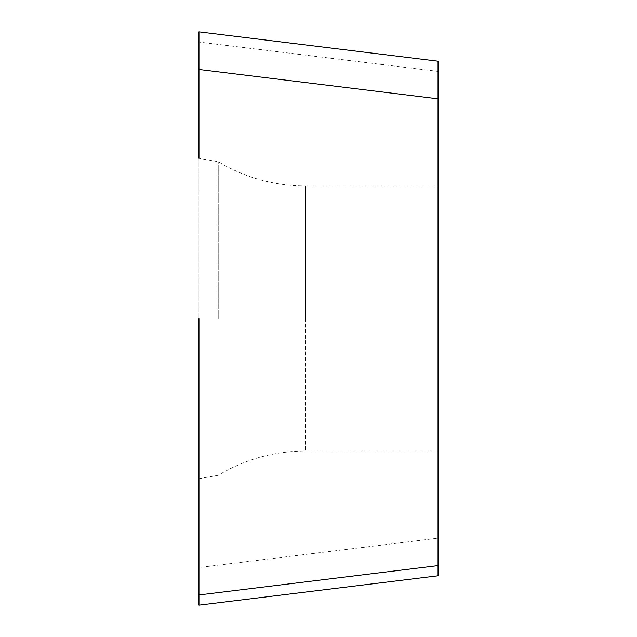 <?xml version="1.0" encoding="UTF-8"?>
<svg xmlns="http://www.w3.org/2000/svg" width="637" height="637" viewBox="0 0 637 637"><rect width="100%" height="100%" fill="white"/><g stroke="black" fill="none" stroke-linecap="round" stroke-linejoin="round"><path stroke-width="0.48" stroke-dasharray="3.19 2.39" d="M198.959 567.527L198.959 31.85L438.041 61.208L438.041 71.4L198.959 42.042L198.959 567.527L438.041 538.169L438.041 71.4M198.959 605.15L438.041 575.792L438.041 538.169M438.041 318.5L438.041 186.012L438.041 318.5M218.236 318.5L218.236 161.71L218.236 318.5M438.041 186.012L305.442 186.012L305.442 318.5L305.442 186.012C274.157 185.853 245.086 177.755 218.236 161.71L198.959 158.31L198.959 318.5M198.959 69.473L198.959 594.958M305.442 318.5L305.442 450.988L305.442 318.5M198.959 478.69L218.236 475.29C245.086 459.245 274.157 451.147 305.442 450.988L438.041 450.988"/><path stroke-width="0.96" d="M198.959 42.042L198.959 69.473L198.959 31.85L438.041 61.208L438.041 575.792L198.959 605.15L198.959 318.5M438.041 98.831L198.959 69.473L198.959 158.31M438.041 565.6L198.959 594.958L198.959 605.15"/></g></svg>
